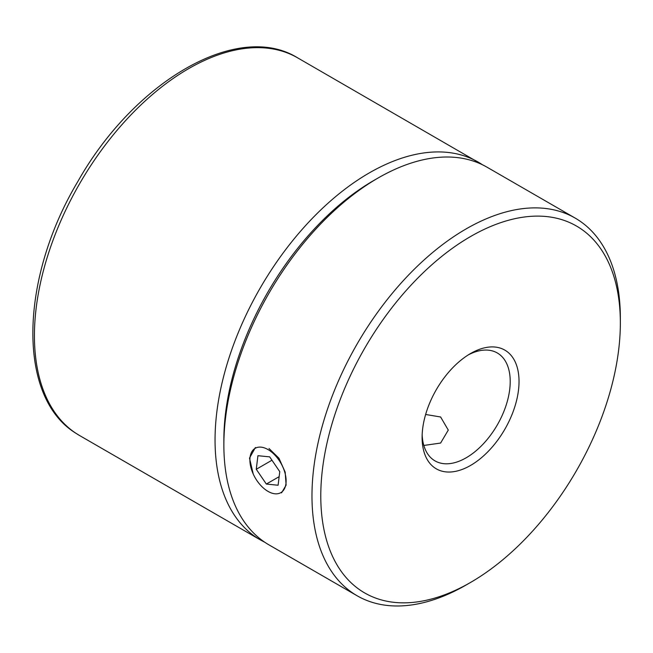 <?xml version="1.0" encoding="UTF-8"?>
<svg xmlns="http://www.w3.org/2000/svg" width="653" height="653" viewBox="0 0 653 653"><rect width="100%" height="100%" fill="white"/><g stroke="black" fill="none" stroke-linecap="round" stroke-linejoin="round"><path stroke-width="0.98" d="M423.83 445.452L440.612 443.052L448.276 430.074L440.612 416.981L425.634 414.475M253.233 474.021L249.487 458.104L255.388 447.534M466.16 584.974L466.16 584.974A218.053 125.898 -60 0 1 466.16 584.974L470.568 582.435A211.825 122.299 120 0 0 620.35 322.998A211.825 122.299 120 0 0 470.568 236.525A211.825 122.299 120 0 0 320.786 495.954A211.825 122.299 120 0 0 470.568 582.435L466.16 584.974A218.053 125.898 -60 0 1 357.134 595.773A218.053 125.898 -60 0 1 323.708 421.046A218.053 125.898 -60 0 1 466.16 228.893A218.053 125.898 -60 0 1 575.187 218.094A218.053 125.898 -60 0 1 620.35 317.913A218.053 125.898 -60 0 1 620.334 320.484M470.568 353.518L470.568 353.518A68.532 39.564 -60 0 1 519.029 381.499A68.532 39.564 -60 0 1 470.568 465.434A68.532 39.564 -60 0 1 422.107 437.453A68.532 39.564 -60 0 1 470.568 353.518L470.568 353.518M422.156 434.825A62.304 35.972 120 0 0 435.012 460.887A62.304 35.972 120 0 0 466.16 457.802A62.304 35.972 120 0 0 506.859 402.901A62.304 35.972 120 0 0 497.308 352.979A62.304 35.972 120 0 0 468.307 354.881M223.865 445.085L223.865 440A211.825 122.299 -60 0 1 373.647 180.571A211.825 122.299 -60 0 1 373.647 180.563L378.054 178.024A218.053 125.898 120 0 0 223.865 445.085A218.053 125.898 120 0 0 269.028 544.904L357.134 595.773M269.036 448.513L278.962 458.243L285.173 472.103L286.112 485.138L281.557 492.86M575.187 218.094L487.081 167.225A218.053 125.898 120 0 0 378.054 178.024L373.647 180.571M251.274 468.789A25.606 14.782 -120 0 0 274.929 493.782A25.606 14.782 -120 0 0 284.749 472.143A25.606 14.782 -120 0 0 261.094 447.15A25.606 14.782 -120 0 0 251.274 468.789M266.342 484.061L278.096 485.236L279.762 471.646L269.681 456.871L257.927 455.696L256.262 469.287L266.342 484.061L279.149 476.666M271.966 460.218L256.262 469.287M79.593 435.543L75.593 433.061C16.815 396.714 19.786 278.766 77.731 181.705C134.249 81.307 237.668 20.627 297.646 57.856A218.053 125.898 120 0 0 81.535 180.424A218.053 125.898 120 0 0 75.813 433.2A218.053 125.898 120 0 0 79.593 435.543L260.212 539.819A218.053 125.898 -60 0 1 256.433 537.476A218.053 125.898 -60 0 1 262.155 284.7A218.053 125.898 -60 0 1 478.274 162.14A218.053 125.898 -60 0 1 482.053 164.483M375.834 179.322A211.825 122.299 120 0 0 223.881 442.514M620.35 322.998L620.35 317.913M482.649 164.866L297.646 57.856M264.767 542.251L260.212 539.819"/></g></svg>

